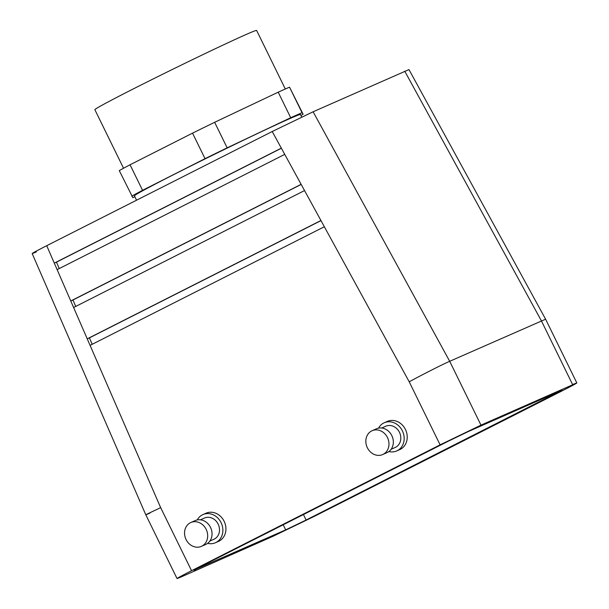 <?xml version="1.0" encoding="UTF-8"?>
<svg xmlns="http://www.w3.org/2000/svg" width="609" height="609" viewBox="0 0 609 609"><rect width="100%" height="100%" fill="white"/><g stroke="black" fill="none" stroke-linecap="round" stroke-linejoin="round"><path stroke-width="0.91" d="M300.907 115.451A103.096 2.337 153.9 0 0 303.107 114.233L289.534 87.171A103.096 2.337 153.9 0 0 278.199 92.187L214.65 122.302A103.096 2.337 153.9 0 0 192.535 133.143L130.044 164.78A103.096 2.337 153.9 0 0 119.273 170.604L132.846 197.666A103.096 2.337 153.9 0 0 134.893 196.783M303.107 114.233L302.041 112.711A103.096 2.337 153.9 0 0 290.706 117.727L227.157 147.842A103.096 2.337 153.9 0 0 205.043 158.675L142.559 190.32A103.096 2.337 153.9 0 0 131.78 196.136M301.691 117.065L300.45 114.522A92.431 2.093 153.9 0 0 216.522 153.301A92.431 2.093 153.9 0 0 134.437 195.847L136.568 200.201M302.041 112.711L289.534 87.171M190.838 522.522L195.2 520.588A13.033 11.267 66.1 0 1 210.775 527.957A13.033 11.267 66.1 0 1 205.751 544.431L201.381 546.364A13.033 11.267 66.1 0 1 186.057 539.536A13.033 11.267 66.1 0 1 190.838 522.522A13.033 11.267 66.1 0 1 206.413 529.883A13.033 11.267 66.1 0 1 201.381 546.364M200.452 519.82L204.502 518.031A11.617 10.033 66.1 0 1 218.273 524.349A11.617 10.033 66.1 0 1 214.307 539.079A11.617 10.033 66.1 0 1 213.904 539.269L209.854 541.058M197.247 519.941A15.408 13.314 66.1 0 1 202.972 514.559A15.408 13.314 66.1 0 1 221.371 523.26A15.408 13.314 66.1 0 1 215.434 542.741A15.408 13.314 66.1 0 1 207.608 543.35M202.972 514.559L206.025 513.212A15.408 13.314 66.1 0 1 224.432 521.913A15.408 13.314 66.1 0 1 218.494 541.386L215.434 542.741M36.373 251.913C28.608 255.255 32.056 253.184 46.718 245.693L54.292 263.111L56.477 262.144L59.263 268.554M313.117 111.774L449.701 361.297L545.611 319.207L408.974 69.586L313.117 111.774L272.215 131.514L281.328 148.147L54.292 263.111L70.766 300.975L72.951 300.009L75.737 306.426M281.328 148.147L301.128 184.329L70.766 300.975L87.239 338.848L89.416 337.881L92.21 344.291M301.128 184.329L320.935 220.504L87.239 338.848L160.662 507.655C145.787 514.658 142.224 516.462 149.974 513.075M194.035 570.427L199.189 567.329L447.744 441.472L468.176 431.614L561.932 390.24L306.114 520.025L285.69 529.876L193.868 570.093M545.611 319.207L576.83 382.939L480.973 425.135L440.109 444.852L191.553 570.709C177.097 578.093 173.656 580.164 181.246 576.906L272.893 536.354L313.757 516.645L562.313 390.78C576.769 383.396 580.21 381.333 572.62 384.583L541.348 320.745L404.764 71.223M32.17 253.55L145.81 514.818L177.029 578.55L181.246 576.906M480.973 425.135L449.701 361.297C441.875 364.73 422.532 374.52 409.218 381.797L324.346 226.746L90.079 345.372M320.935 220.504L324.346 226.746M272.215 131.514L46.718 245.693M142.559 190.32L130.044 164.78M290.706 117.727L278.199 92.187M227.157 147.842L214.65 122.302M205.043 158.675L192.535 133.143M388.907 451.543A15.408 13.314 -113.9 0 0 396.733 450.934L399.793 449.579A15.408 13.314 -113.9 0 0 405.434 429.474A15.408 13.314 -113.9 0 0 387.324 421.405L384.271 422.753A15.408 13.314 -113.9 0 0 378.547 428.135M285.309 89.005L256.625 30.45A90.063 2.04 153.9 0 0 174.844 68.238A90.063 2.04 153.9 0 0 94.867 109.696L123.551 168.251M382.68 454.558L387.05 452.624A13.033 11.267 -113.9 0 0 391.823 435.618A13.033 11.267 -113.9 0 0 376.499 428.782L372.137 430.715A13.033 11.267 -113.9 0 0 367.105 447.196A13.033 11.267 -113.9 0 0 382.68 454.558A13.033 11.267 -113.9 0 0 387.461 437.544A13.033 11.267 -113.9 0 0 372.137 430.715M56.477 262.144L281.381 148.253M284.738 154.382L57.132 269.635M89.416 337.881L320.996 220.618M72.951 300.009L301.189 184.436M304.546 190.564L73.605 307.507M391.153 449.259L395.203 447.463A11.617 10.033 -113.9 0 0 395.606 447.272A11.617 10.033 -113.9 0 0 399.458 432.306A11.617 10.033 -113.9 0 0 385.801 426.224L381.752 428.013M396.733 450.934A15.408 13.314 -113.9 0 0 402.382 430.829A15.408 13.314 -113.9 0 0 384.271 422.753M191.553 570.709L160.662 507.655M303.434 514.544L306.114 520.025M283.193 524.798L285.69 529.876M440.109 444.852L409.218 381.797M554.342 393.49L554.67 394.16"/></g></svg>

